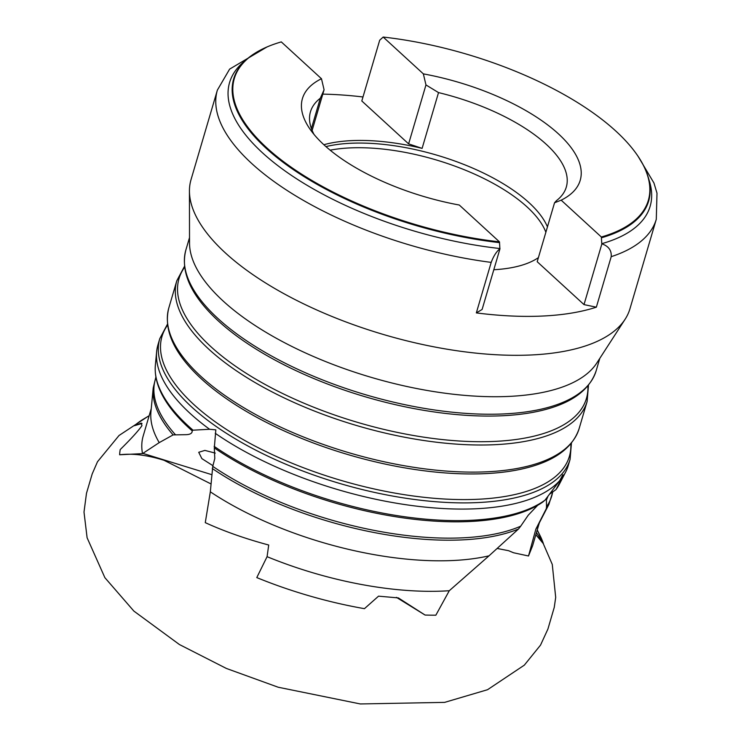 <?xml version="1.0" encoding="UTF-8"?>
<svg xmlns="http://www.w3.org/2000/svg" width="741" height="741" viewBox="0 0 741 741"><rect width="100%" height="100%" fill="white"/><g stroke="black" fill="none" stroke-linecap="round" stroke-linejoin="round"><path stroke-width="1.11" d="M210.99 483.938L164.131 460.337C147.413 455.057 132.583 453.205 119.634 454.779A220.698 90.976 -163.6 0 1 120.218 449.574C131.25 438.681 138.493 430.706 141.957 425.649L141.198 423.111L134.417 425.705L142.013 423.426M547.821 496.702L546.423 499.99L546.506 506.788A206.591 85.159 16.4 0 0 552.693 491.737M192.188 430.836A210.24 86.669 -163.6 0 1 168.642 405.401C158.722 391.378 154.295 377.975 155.36 365.174A211.268 87.086 16.4 0 0 193.021 430.188L192.188 430.836C192.29 433.374 190.039 434.661 185.445 434.689L173.098 434.902A206.887 85.289 -163.6 0 1 153.202 387.978L155.888 377.021M526.462 510.716L542.792 502.037A210.24 86.669 -163.6 0 1 526.462 510.716A210.24 86.669 -163.6 0 1 469.961 521.507A210.24 86.669 -163.6 0 1 214.316 447.907L214.788 458.503L212.76 466.367A206.591 85.159 16.4 0 0 520.701 526.184L528.231 515.208L537.633 505.343M134.417 425.705A220.698 90.976 -163.6 0 1 142.115 419.934L149.145 415.729M537.244 529.954L540.884 537.299A220.698 90.976 -163.6 0 1 543.44 543.774L535.845 534.706M497.498 548.525L508.576 550.693L513.55 552.758L528.509 555.991L535.863 529.12L546.321 508.65L546.506 506.788M267.075 556.676A202.274 83.381 -163.6 0 0 449.278 590.725L435.847 615.197A220.698 90.976 -163.6 0 1 425.065 615.049L398.352 597.913L378.549 596.162L364.442 608.667A220.698 90.976 -163.6 0 1 256.784 577.591L267.075 556.676L268.714 545.024C245.206 538.707 224.06 531.241 205.276 522.646L210.333 491.82L212.76 466.367M396.416 597.357L425.065 615.049M215.261 453.094L204.886 450.408L198.727 452.288L201.858 458.614L212.982 465.719M330.153 150.182A132.444 54.593 -163.6 0 1 349.947 147.913A132.444 54.593 -163.6 0 1 545.867 232.257M325.938 146.607A133.343 54.973 -163.6 0 1 350.715 143.263A133.343 54.973 -163.6 0 1 547.451 226.885M314.045 134.464A133.343 54.973 -163.6 0 1 310.46 111.798A133.343 54.973 -163.6 0 1 320.316 98.229L324.076 89.791L321.474 78.731A144.782 59.688 16.4 0 0 309.831 128.897A144.782 59.688 16.4 0 0 459.281 205.025L499.462 241.853L499.888 248.531A219.197 90.356 -163.6 0 1 283.062 169.522A219.197 90.356 -163.6 0 1 243.428 62.133L247.337 58.798A216.289 89.161 -163.6 0 1 257.933 51.481M311.396 128.545L320.316 98.229M438.524 92.597A133.343 54.973 -163.6 0 1 566.3 187.093A133.343 54.973 -163.6 0 1 556.445 200.663L554.546 202.775L561.169 200.172A144.782 59.688 16.4 0 0 558.455 133.871A144.782 59.688 16.4 0 0 423.361 73.878L425.964 84.937L438.524 92.597L422.111 148.376A133.343 54.973 16.4 0 0 351.484 140.633A133.343 54.973 16.4 0 0 323.854 144.727M476.333 312.906L491.2 262.388C493.562 256.062 496.489 251.495 499.999 248.689L482.113 309.46L476.333 312.906A228.765 94.302 16.4 0 0 542.875 316.027A228.765 94.302 16.4 0 0 596.348 307.182L584.001 304.607L601.887 243.835C608.565 246.142 611.677 250.421 611.214 256.673A228.765 94.302 -163.6 0 0 656.285 219.299L629.961 308.747A228.765 94.302 -163.6 0 1 625.117 319.241L596.801 363.007A213.853 88.151 -163.6 0 1 509.206 396.398A213.853 88.151 -163.6 0 1 297.901 349.4A213.853 88.151 -163.6 0 1 189.529 243.141L189.437 191.011A228.765 94.302 -163.6 0 1 191.048 179.572L217.372 90.115L229.627 69.117L266.973 46.97M625.117 319.241A228.765 94.302 -163.6 0 1 531.417 354.967A228.765 94.302 -163.6 0 1 305.366 304.69A228.765 94.302 -163.6 0 1 189.437 191.011M362.997 96.969A228.765 94.302 16.4 0 0 322.798 94.126M611.214 256.673L596.348 307.182M119.634 454.779L142.513 453.622L159.232 442.618A202.274 83.381 -163.6 0 1 150.932 411.968L153.202 387.978M142.513 453.622A202.274 83.381 -163.6 0 1 143.208 435.93L151.247 408.606M214.316 447.907L215.826 429.854L209.592 429.271A213.853 88.151 -163.6 0 1 156.638 351.725A213.853 88.151 -163.6 0 1 157.972 344.787L159.787 338.6A213.853 88.151 -163.6 0 0 255.793 450.167A213.853 88.151 -163.6 0 0 477.964 502.565A213.853 88.151 -163.6 0 0 570.088 459.355L568.264 465.543A213.853 88.151 -163.6 0 1 565.624 472.1A213.853 88.151 -163.6 0 1 562.076 477.732L562.873 474.731L559.677 480.65A213.853 88.151 -163.6 0 1 476.139 508.752A213.853 88.151 -163.6 0 1 215.261 433.3M449.278 590.725L489.023 555.824A202.274 83.381 -163.6 0 1 453.149 560.502A202.274 83.381 -163.6 0 1 210.333 491.82M536.475 532.575L543.44 543.774M489.023 555.824L518.487 529.018L520.701 526.184M542.792 502.037L545.033 500.129L559.677 480.65M159.232 442.618L173.098 434.902M193.021 430.188L209.592 429.271M546.321 508.65A206.887 85.289 -163.6 0 0 548.877 504.426L537.79 525.832A202.274 83.381 -163.6 0 1 535.863 529.12M539.346 522.831L532.584 545.802L528.509 555.991M562.076 477.732L556.241 489.208A211.268 87.086 16.4 0 0 559.409 484.095L556.009 489.579L550.091 493.812M321.474 78.731L281.293 41.904A215.788 88.957 16.4 0 0 276.513 43.376A215.788 88.957 16.4 0 0 268.853 149.673A215.788 88.957 16.4 0 0 499.462 241.853M643.123 164.845A216.289 89.161 -163.6 0 1 648.069 176.738L649.551 181.665A219.197 90.356 -163.6 0 1 601.775 243.678L601.349 237A215.788 88.957 16.4 0 0 631.897 147.968A215.788 88.957 16.4 0 0 383.18 37.05L379.698 40.218L361.812 100.98L408.615 143.874L425.964 84.937M493.802 269.743A133.343 54.973 16.4 0 0 538.401 257.627M601.349 237L561.169 200.172M584.001 304.607L537.197 261.712L554.546 202.775M312.118 130.416L324.076 89.791M423.361 73.878L383.18 37.05M422.111 148.376L408.615 143.874M184.629 267.214A212.343 87.531 16.4 0 0 262.166 382.81A212.343 87.531 16.4 0 0 494.96 441.386A212.343 87.531 16.4 0 0 587.872 385.894M167.596 325.095A212.343 87.531 16.4 0 0 245.132 440.691A212.343 87.531 16.4 0 0 477.926 499.267A212.343 87.531 16.4 0 0 570.839 443.776M155.971 377.493A206.591 85.159 16.4 0 0 175.432 434.717M515.866 470.239A212.343 87.531 -163.6 0 1 485.466 473.629A212.343 87.531 -163.6 0 1 199.477 377.113C173.551 352.549 163.344 329.458 168.846 307.83A213.853 88.151 16.4 0 0 264.852 419.397A213.853 88.151 16.4 0 0 487.022 471.795A213.853 88.151 16.4 0 0 579.138 428.585C572.052 449.75 550.961 463.634 515.866 470.239M588.484 385.163L587.122 401.483A213.853 88.151 -163.6 0 1 494.997 444.683A213.853 88.151 -163.6 0 1 272.827 392.285A213.853 88.151 -163.6 0 1 176.821 280.719L168.846 307.83M532.899 412.357A212.343 87.531 -163.6 0 1 502.5 415.747A212.343 87.531 -163.6 0 1 216.511 319.241C190.585 294.677 180.378 271.577 185.88 249.949A213.853 88.151 16.4 0 0 281.886 361.515A213.853 88.151 16.4 0 0 504.056 413.913A213.853 88.151 16.4 0 0 596.181 370.704C589.086 391.869 567.995 405.753 532.899 412.357M214.149 446.369A211.268 87.086 16.4 0 0 471.007 520.302A211.268 87.086 16.4 0 0 545.033 500.129M518.487 529.018A206.887 85.289 -163.6 0 1 462.31 539.883A206.887 85.289 -163.6 0 1 212.278 468.516M499.582 242.631A216.289 89.161 -163.6 0 1 286.156 164.558A216.289 89.161 -163.6 0 1 247.337 58.798C254.802 52.454 264.537 47.313 276.513 43.376M491.2 262.388A228.765 94.302 -163.6 0 1 217.372 90.115M631.897 147.968C639.835 157.768 645.226 167.355 648.069 176.738A216.289 89.161 -163.6 0 1 601.47 237.778M142.772 453.362L211.769 474.657M537.771 530.945L552.267 564.41L555.694 597.394L554.259 607.342L547.914 629.053L540.532 645.115L524.341 665.131L487.55 689.704L444.628 702.375L360.321 703.95L278.19 687.231L226.357 668.438L179.424 644.54L133.871 611.084L104.879 577.674L87.105 537.771L84.002 512.077L86.484 493.311L92.199 473.916L97.488 461.754L119.042 435.486L148.172 416.275M571.441 443.044L570.088 459.355M599.812 358.338L596.181 370.704M587.122 401.483L579.138 428.585M155.36 365.174L156.638 351.725M559.409 484.095L565.624 472.1M548.877 504.426L552.888 491.607M656.285 219.299L656.998 193.16L653.951 182.999L637.973 156.156M189.52 237.583L185.88 249.949M184.518 266.269L176.821 280.719M167.485 324.15L159.787 338.6"/></g></svg>
